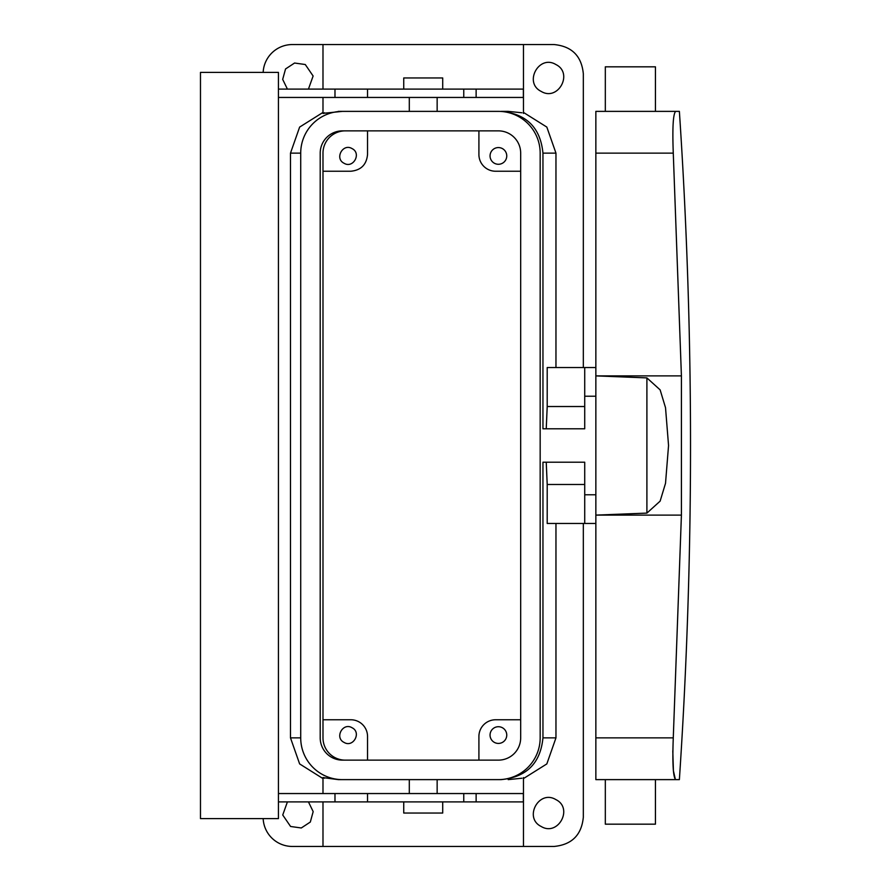 <?xml version="1.0" encoding="UTF-8"?>
<svg xmlns="http://www.w3.org/2000/svg" width="891" height="891" viewBox="0 0 891 891"><rect width="100%" height="100%" fill="white"/><g stroke="black" fill="none" stroke-linecap="round" stroke-linejoin="round"><path stroke-width="1.34" d="M486.943 168.811L486.174 168.31M520.678 171.239L495.619 171.239A16.706 16.706 0 0 1 478.913 154.533L478.913 130.866M494.405 163.253A8.353 8.353 0 0 0 505.732 159.934A8.353 8.353 0 0 0 502.413 148.597A8.353 8.353 0 0 0 491.075 151.916A8.353 8.353 0 0 0 494.405 163.253M324.469 778.222C322.497 777.498 322.497 777.353 324.469 777.798L338.268 779.625L501.154 779.625C526.536 777.164 540.469 763.242 542.953 737.859L542.953 462.206L584.719 462.206L584.719 523.462L595.856 523.462M584.719 406.519L547.208 406.519L547.208 367.538L584.719 367.538L584.719 428.794L542.953 428.794L542.953 153.141C540.469 127.758 526.536 113.836 501.154 111.375L508.193 111.375L501.154 111.375M345.262 130.866A22.275 22.275 0 0 0 322.988 153.141L322.988 737.859A22.275 22.275 0 0 0 345.262 760.134M322.988 171.239L350.831 171.239C360.978 170.248 366.546 164.679 367.538 154.533L367.538 130.866M344.049 163.253C334.337 158.542 342.846 142.972 352.056 148.597C361.757 153.308 353.259 168.878 344.049 163.253M322.988 719.761L350.831 719.761A16.706 16.706 0 0 1 367.538 736.467L367.538 760.134M478.913 760.134L478.913 736.467A16.706 16.706 0 0 1 495.619 719.761L520.678 719.761M324.469 112.778C322.497 113.502 322.497 113.647 324.469 113.202L342.478 111.375A41.766 41.766 0 0 0 300.712 153.141L300.712 737.859L290.488 737.859L290.488 153.141L299.621 127.09L322.988 112.422M290.488 737.859L299.621 763.91L322.988 778.578M338.268 779.625L342.478 779.625A41.766 41.766 0 0 1 300.712 737.859M338.268 111.375L498.403 111.375A41.766 41.766 0 0 1 540.169 153.141L540.169 737.859A41.766 41.766 0 0 1 498.403 779.625L501.154 779.625M521.992 778.222L508.193 779.625M555.962 523.462L555.962 737.859L546.84 763.91L523.462 778.578M542.953 153.141L555.962 153.141L555.962 367.538M547.208 406.519L546.239 428.794M584.719 484.481L547.208 484.481L547.208 523.462L584.719 523.462M547.208 484.481L546.239 462.206M584.719 494.783L595.856 494.783M584.719 396.217L595.856 396.217M521.992 112.778L508.193 111.375M555.962 153.141L546.84 127.09L523.462 112.422M583.327 367.538L583.327 73.786C581.6 56.033 571.855 46.287 554.091 44.55L292.359 44.55A29.236 29.236 0 0 0 263.157 72.394M344.049 742.403C334.337 737.692 342.846 722.122 352.056 727.747C361.757 732.458 353.259 748.028 344.049 742.403M502.413 727.747A8.353 8.353 0 0 0 491.075 731.066A8.353 8.353 0 0 0 494.405 742.403A8.353 8.353 0 0 0 505.732 739.085A8.353 8.353 0 0 0 502.413 727.747M263.157 818.606A29.236 29.236 0 0 0 292.359 846.45L554.091 846.45C571.855 844.713 581.6 834.967 583.327 817.214L583.327 523.462M287.414 89.1L282.681 79.388L285.543 68.963L294.565 63.027L305.268 64.52L313.12 76.002L308.442 89.1M308.442 801.9L313.175 811.612L310.324 822.037L301.292 827.973L290.589 826.48L282.737 814.998L287.414 801.9M541.182 91.405C523.396 82.763 538.977 54.217 555.861 64.52C573.659 73.162 558.067 101.708 541.182 91.405M541.182 826.48C523.396 817.838 538.977 789.292 555.861 799.595C573.659 808.237 558.067 836.783 541.182 826.48M584.719 367.538L595.856 367.538M278.438 793.547L463.765 793.547L463.765 801.9L367.538 801.9L367.538 793.547M476.128 793.547L476.128 801.9L523.362 801.9L523.362 793.547L463.765 793.547M278.438 89.1L523.362 89.1L523.362 97.453L278.438 97.453M278.438 72.394L278.438 818.606L200.475 818.606L200.475 72.394L278.438 72.394M278.438 801.9L334.983 801.9L334.983 793.547M334.983 801.9L367.538 801.9M476.128 801.9L463.765 801.9M367.538 89.1L367.538 97.453M334.983 89.1L334.983 97.453M679.376 111.375L675.679 111.375L679.376 111.375C694.234 334.125 694.234 556.875 679.376 779.625L675.679 779.625L679.376 779.625M681.415 375.891L673.273 153.141C672.315 127.691 673.117 113.77 675.679 111.375L595.856 111.375L595.856 375.891L681.415 375.891L681.415 515.109L673.273 737.859C672.315 763.309 673.117 777.23 675.679 779.625L595.856 779.625L595.856 375.891L646.899 377.895L660.131 389.868L665.521 407.699L668.551 445.511L665.521 483.301L660.131 501.132L646.899 513.105L595.856 515.109L681.415 515.109M672.794 750.835L673.418 770.815L675.4 779.525M403.734 89.1L403.734 77.963L442.716 77.963L442.716 89.1M403.734 801.9L403.734 813.038L442.716 813.038L442.716 801.9M595.856 153.141L673.273 153.141C672.315 127.691 673.117 113.77 675.679 111.375M655.442 779.625L655.442 824.175L605.323 824.175L605.323 779.625M655.442 111.375L655.442 66.825L605.323 66.825L605.323 111.375M520.678 153.141A22.275 22.275 0 0 0 498.403 130.866L342.478 130.866A22.275 22.275 0 0 0 320.203 153.141L320.203 737.859A22.275 22.275 0 0 0 342.478 760.134L498.403 760.134A22.275 22.275 0 0 0 520.678 737.859L520.678 153.141M300.712 153.141L290.488 153.141M555.962 737.859L542.953 737.859M463.765 89.1L463.765 97.453M646.899 513.105L646.899 377.895M673.273 737.859L595.856 737.859M322.988 777.565L322.988 793.547M322.988 801.9L322.988 846.45M523.462 777.565L523.462 846.45M409.303 793.547L409.303 779.625M437.147 793.547L437.147 779.625M523.462 44.55L523.462 113.435M437.147 111.375L437.147 97.453M409.303 111.375L409.303 97.453M322.988 44.55L322.988 89.1M322.988 97.453L322.988 113.435M476.128 89.1L476.128 97.453"/></g></svg>
